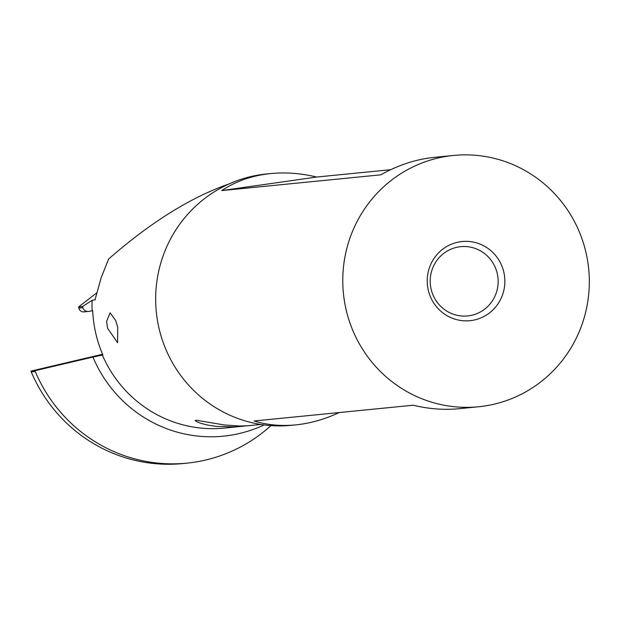 <?xml version="1.0" encoding="UTF-8"?>
<svg xmlns="http://www.w3.org/2000/svg" width="619" height="619" viewBox="0 0 619 619"><rect width="100%" height="100%" fill="white"/><g stroke="black" fill="none" stroke-linecap="round" stroke-linejoin="round"><path stroke-width="0.93" d="M30.95 371.106A177.986 173.699 84.3 0 0 31.244 371.887L35.237 371.493A177.986 173.699 -95.7 0 1 34.943 370.711L30.95 371.106L102.568 354.254M34.943 370.711L92.951 357.062A130.949 127.8 84.3 0 0 264.12 424.913M243.793 426.158L224.21 428.093A122.995 120.032 -95.7 0 1 102.359 355.082L92.951 357.062M102.359 355.082L102.901 355.027A122.995 120.032 84.3 0 1 93.786 322.592A122.995 120.032 84.3 0 1 92.688 310.753L89.268 311.334C86.041 311.914 83.89 310.692 82.814 307.666L82.559 306.537L78.567 306.931L78.822 308.061A4.975 4.851 84.3 0 0 84.037 311.891L89.268 311.334M78.567 306.931L96.982 292.702M31.244 371.887A152.529 148.854 84.3 0 0 182.829 463.554L186.822 463.151A152.529 148.854 -95.7 0 1 35.237 371.493M95.187 299.712L92.115 300.316L82.559 306.537M229.192 183.889C190.923 197.182 150.734 222.221 108.627 259.021L101.207 277.591L94.978 299.96M270.96 425.593A152.529 148.854 -95.7 0 1 186.822 463.151M247.321 425.795L234.377 426.855L216.743 426.452L207.992 425.16L200.788 423.326L196.324 421.531L195.147 420.51L196.362 420.247L224.326 424.967L239.878 426.027L248.134 425.725M117.726 327.234L117.595 342.686L107.559 328.24L106.6 321.323L110.128 312.804L115.629 320.425L117.726 327.234M339.158 412.556C324.82 419.287 310.328 423.404 295.689 424.889L291.387 425.315A126.276 123.235 -95.7 0 1 156.924 317.052A126.276 123.235 -95.7 0 1 266.487 173.985L270.789 173.56C285.715 172.113 300.996 173.274 316.642 177.042L390.674 169.707M588.05 263.709A126.276 123.235 -95.7 0 1 478.487 406.776A126.276 123.235 -95.7 0 1 344.032 298.513A126.276 123.235 -95.7 0 1 453.595 155.446A126.276 123.235 -95.7 0 1 588.05 263.709M295.689 424.889C281.065 426.305 267.207 424.998 254.115 420.982L413.19 405.221C428.835 408.989 444.125 410.149 459.043 408.702L478.487 406.776M453.595 155.446L434.143 157.373C415.976 159.245 398.203 165.056 380.809 174.821L221.734 190.582C235.963 181.135 252.32 175.456 270.789 173.56M504.47 275.633A39.771 38.811 84.3 0 0 460.505 241.727A39.771 38.811 84.3 0 0 427.613 286.597A39.771 38.811 84.3 0 0 471.577 320.495A39.771 38.811 84.3 0 0 504.47 275.633M497.8 276.5A34.803 33.96 -95.7 0 1 467.6 315.93A34.803 33.96 -95.7 0 1 430.545 286.094A34.803 33.96 -95.7 0 1 460.745 246.664A34.803 33.96 -95.7 0 1 497.8 276.5M221.734 190.582L316.642 177.042M92.146 310.808A122.995 120.032 -95.7 0 1 92.115 300.316M78.822 308.061L82.814 307.666M248.033 425.733L260.939 424.456"/></g></svg>
